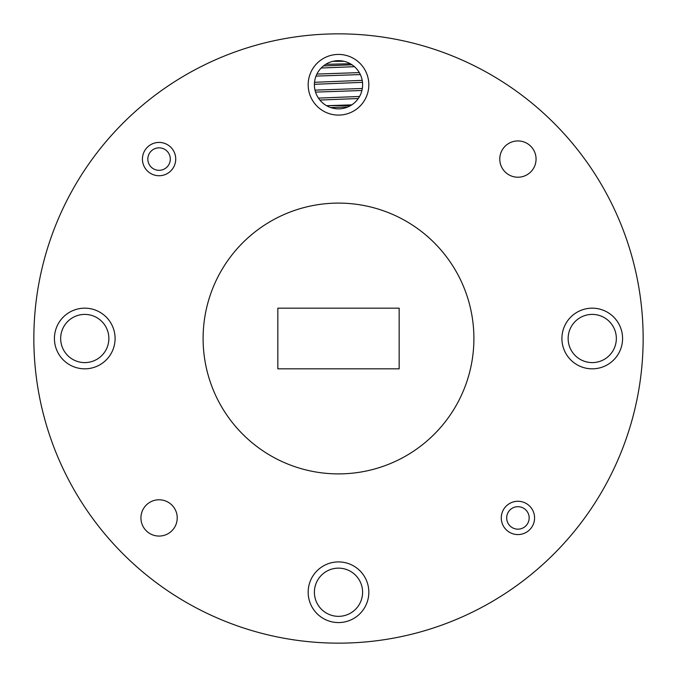<?xml version="1.0" encoding="UTF-8"?>
<svg xmlns="http://www.w3.org/2000/svg" width="677" height="677" viewBox="0 0 677 677"><rect width="100%" height="100%" fill="white"/><g stroke="black" fill="none" stroke-linecap="round" stroke-linejoin="round"><path stroke-width="1.02" d="M319.874 100.052L358.285 98.52M314.407 84.295L362.483 82.349M321.169 68.013L354.452 66.693M359.318 72.608L316.904 74.064M362.313 88.492L315.008 90.126M351.795 104.859L326.576 105.705M360.342 74.572L316.007 76.095M361.907 90.506L315.55 92.106M347.792 107L330.706 107.567M318.435 98.114L359.563 96.464M314.526 82.289L362.195 80.36M323.471 65.923L352.006 64.797M350.297 63.74L325.713 64.332M344.153 61.328L332.847 61.328M328.057 105.654L350.508 105.654M399.159 308.17L277.841 308.17L277.841 368.83L399.159 368.83L399.159 308.17M170.316 159.078A11.238 11.238 0 0 0 153.459 149.346A11.238 11.238 0 0 0 153.459 168.81A11.238 11.238 0 0 0 170.316 159.078M529.16 517.922A11.238 11.238 0 0 0 512.303 508.19A11.238 11.238 0 0 0 512.303 527.654A11.238 11.238 0 0 0 529.16 517.922M473.9 338.5A135.4 135.4 0 0 0 270.8 221.244A135.4 135.4 0 0 0 270.8 455.756A135.4 135.4 0 0 0 473.9 338.5M616.341 338.5A24.101 24.101 0 0 0 580.189 317.631A24.101 24.101 0 0 0 580.189 359.369A24.101 24.101 0 0 0 616.341 338.5M108.862 338.5A24.101 24.101 0 0 0 72.71 317.631A24.101 24.101 0 0 0 72.71 359.369A24.101 24.101 0 0 0 108.862 338.5M362.601 592.24A24.101 24.101 0 0 0 326.449 571.371A24.101 24.101 0 0 0 326.449 613.117A24.101 24.101 0 0 0 362.601 592.24M362.601 84.76A24.101 24.101 0 0 0 326.449 63.883A24.101 24.101 0 0 0 326.449 105.629A24.101 24.101 0 0 0 362.601 84.76M175.732 159.078A16.654 16.654 0 0 1 150.751 173.498A16.654 16.654 0 0 1 150.751 144.658A16.654 16.654 0 0 1 175.732 159.078M534.576 517.922A16.654 16.654 0 0 1 509.595 532.342A16.654 16.654 0 0 1 509.595 503.502A16.654 16.654 0 0 1 534.576 517.922M622.569 338.5A30.33 30.33 0 0 0 577.075 312.232A30.33 30.33 0 0 0 577.075 364.768A30.33 30.33 0 0 0 622.569 338.5M115.09 338.5A30.33 30.33 0 0 0 69.596 312.232A30.33 30.33 0 0 0 69.596 364.768A30.33 30.33 0 0 0 115.09 338.5M368.83 592.24A30.33 30.33 0 0 0 323.335 565.972A30.33 30.33 0 0 0 323.335 618.507A30.33 30.33 0 0 0 368.83 592.24M368.83 84.76A30.33 30.33 0 0 0 323.335 58.493A30.33 30.33 0 0 0 323.335 111.028A30.33 30.33 0 0 0 368.83 84.76M536.066 159.078A18.144 18.144 0 0 0 508.85 143.363A18.144 18.144 0 0 0 508.85 174.793A18.144 18.144 0 0 0 536.066 159.078M177.222 517.922A18.144 18.144 0 0 0 150.006 502.207A18.144 18.144 0 0 0 150.006 533.637A18.144 18.144 0 0 0 177.222 517.922M643.15 338.5A304.65 304.65 0 0 0 186.175 74.665A304.65 304.65 0 0 0 186.175 602.335A304.65 304.65 0 0 0 643.15 338.5"/></g></svg>
